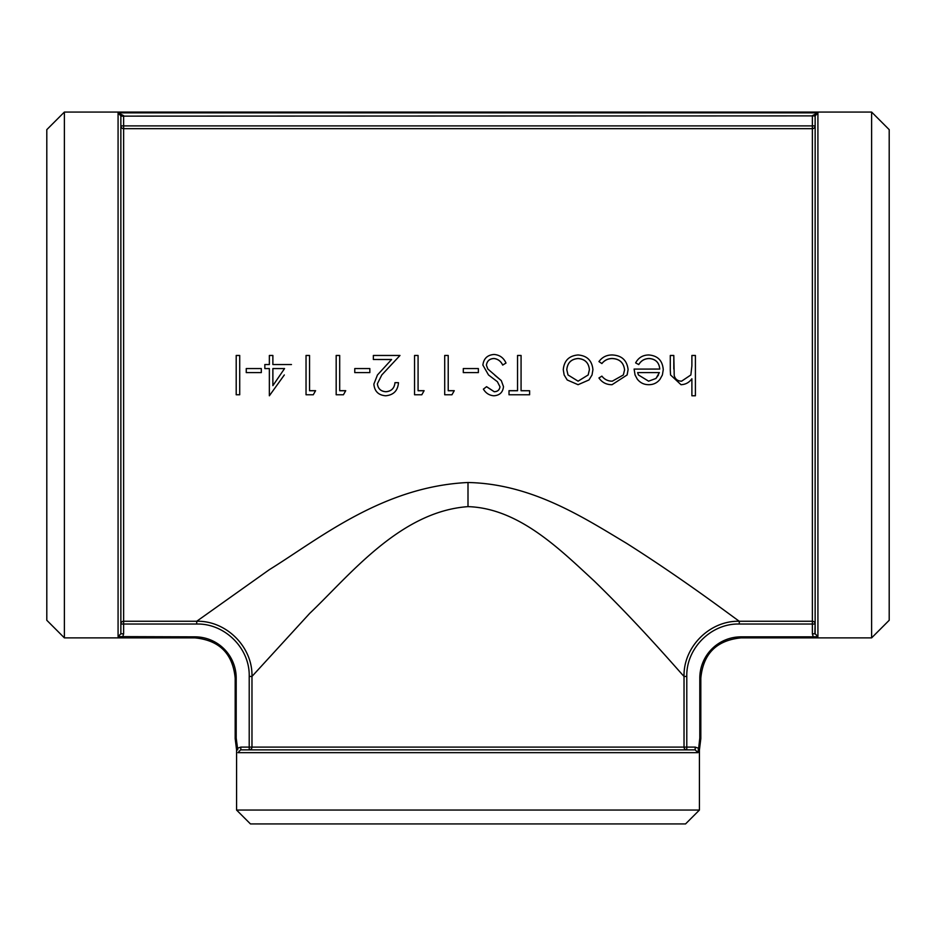 <?xml version="1.0" encoding="UTF-8"?>
<svg xmlns="http://www.w3.org/2000/svg" width="936" height="936" viewBox="0 0 936 936"><rect width="100%" height="100%" fill="white"/><g stroke="black" fill="none" stroke-linecap="round" stroke-linejoin="round"><path stroke-width="1.4" d="M261.32 372.61L246.25 372.61L246.25 368.562L261.32 368.562L261.32 372.61L246.25 372.598M269.357 368.585L264.841 368.585L269.357 368.562L269.357 395.776L284.322 374.962M269.357 355.551L269.357 364.537L264.841 364.537L264.841 368.562M272.879 355.551L272.879 364.537L291.47 364.537M309.547 390.686L315.584 390.686L313.279 394.77L306.037 394.77L306.037 355.469L309.547 355.469L309.547 390.745L315.584 390.745M339.698 390.686L345.723 390.686L343.43 394.77L336.176 394.77L336.176 355.469L339.698 355.469L339.698 390.745L345.723 390.745M369.837 372.61L354.767 372.61L354.767 368.562L369.837 368.562L369.837 372.61L354.767 372.598M373.359 359.494L373.359 355.469L399.988 355.469L381.794 374.962L377.383 383.783C378.004 388.768 380.835 391.412 385.878 391.751C391.388 391.306 394.419 388.276 394.969 382.684L398.479 382.684C397.823 390.675 393.565 395.039 385.702 395.776C378.46 395.238 374.517 391.342 373.862 384.099L377.465 374.962L391.599 359.494L373.359 359.494L391.54 359.553M377.383 383.748C378.004 388.709 380.835 391.353 385.878 391.693C391.388 391.248 394.419 388.229 394.969 382.66L398.479 382.684M418.076 390.686L424.102 390.686L421.808 394.77L414.554 394.77L414.554 355.469L418.076 355.469L418.076 390.745L424.102 390.745M448.215 390.686L454.252 390.686L451.948 394.77L444.705 394.77L444.705 355.469L448.215 355.469L448.215 390.745L454.252 390.745M478.366 372.61L463.297 372.61L463.297 368.562L478.366 368.562L478.366 372.61L463.297 372.598M483.385 389.13L486.568 386.72L494.22 391.751C497.601 391.669 499.52 390.008 499.964 386.779L497.39 381.701L488.51 374.962L482.882 365.087C483.69 358.511 487.422 354.966 494.079 354.463C499.625 354.908 503.603 357.763 506.002 363.051L502.69 365.075C500.877 361.273 498.01 359.096 494.079 358.546C489.622 358.71 487.059 360.922 486.404 365.18L487.808 369.006L501.298 380.613L503.486 386.615C502.878 392.36 499.66 395.413 493.834 395.776C489.306 395.425 485.831 393.202 483.385 389.13L486.568 386.673L494.22 391.693C497.601 391.611 499.52 389.961 499.964 386.732M494.875 375.277L501.298 380.613L503.486 386.615M488.51 374.962L482.882 365.087M509.008 390.745L517.549 390.745L517.549 355.469L521.071 355.469L521.071 390.745L529.612 390.745L529.612 394.77L509.008 394.77L509.008 390.686L517.549 390.686M521.071 390.686L529.612 390.745M564.151 374.962L563.273 369.743C564.092 360.664 569.029 355.738 578.074 354.966C587.141 355.715 592.078 360.641 592.921 369.743L592.032 374.962L588.99 379.946L578.074 384.696L567.204 379.969L564.151 374.962L563.273 369.743M628.091 369.591L627.097 374.962L612.05 384.696C606.446 384.743 602.07 382.496 598.946 377.969L601.883 376.12C604.539 379.501 608.014 381.174 612.319 381.151L623.341 374.962L624.569 369.907C623.704 362.735 619.62 358.944 612.296 358.546C608.037 358.57 604.562 360.243 601.883 363.566L598.946 361.589C602.222 357.107 606.68 354.896 612.343 354.966C621.75 355.469 627.003 360.337 628.091 369.591L627.178 374.751M663.25 369.767L662.384 374.962L659.962 379.349C657.095 382.929 653.363 384.719 648.765 384.696C643.991 384.696 640.154 382.812 637.229 379.045L635.053 374.962L634.117 369.088L659.74 369.065C659.201 362.63 655.715 359.12 649.292 358.546C644.67 358.617 641.148 360.629 638.75 364.572L635.626 362.887C638.469 357.646 642.88 355.013 648.847 354.966C657.797 355.727 662.594 360.652 663.25 369.743L663.25 369.767M691.891 355.551L691.891 365.847L691.891 355.469L695.413 355.469L695.413 395.776L691.891 395.776L691.891 378.764L691.891 395.694M670.55 374.962L670.293 370.153L670.55 374.962L680.998 384.696C685.55 384.52 689.177 382.543 691.891 378.764M673.803 355.551L674.212 375.511C675.23 379.255 677.699 381.139 681.619 381.151L690.862 374.962L691.891 365.847M674.212 375.511L674.212 375.511C675.23 379.279 677.699 381.163 681.619 381.174L681.619 381.151M123.634 116.134L815.151 115.888L817.924 112.87L812.389 115.643L815.139 116.134L815.139 125.904A2.773 2.761 0 0 1 812.366 128.665L812.366 621.258L739.276 621.258C729.378 614.297 683.385 579.314 626.57 543.325C583.783 517.725 532.058 483.807 468 482.508C382.602 486.486 319.211 538.808 269.264 569.72L196.724 621.258L123.634 621.258L123.634 128.665A2.773 2.761 0 0 1 120.861 125.904L120.861 116.134L120.861 125.904L123.634 125.904L123.634 116.134L120.861 116.134L123.611 115.643L118.076 112.87L120.849 115.888M814.882 633.801L815.139 624.031L812.366 624.031L812.366 633.801L815.139 633.801L817.924 636.609L817.912 112.87M813.454 636.843L817.924 636.609M64.385 637.872L46.8 620.275L46.8 129.648L64.385 112.063L64.385 637.872L194.91 637.872C219.375 640.259 232.795 653.679 235.182 678.132L235.182 738.621L236.574 749.876L236.574 810.049L699.426 810.049L699.426 749.876L700.818 738.621L700.818 678.132L699.8 678.132L699.8 738.094L698.654 748.309L695.179 747.103L695.179 749.876L686.79 749.876L686.79 676.435C686.065 648.355 711.208 623.236 739.276 624.031L812.366 624.031L812.366 621.258A2.773 2.761 180 0 1 815.139 624.031M121.984 636.843L121.376 636.831M122.733 636.843L123.634 633.801L120.861 633.801L120.861 624.031L120.861 633.801L118.076 636.609L194.91 636.843A41.289 41.289 0 0 1 236.2 678.132L236.2 738.094L237.767 749.876M812.366 633.801L813.267 636.843L741.09 636.843A41.289 41.289 0 0 0 699.8 678.132M64.385 112.063L871.615 112.063L871.615 637.872L741.09 637.872L741.09 636.843M815.139 633.801L815.151 115.888M812.366 116.134L812.366 128.665L123.634 128.665L123.634 125.904L815.139 125.904M236.516 743.418L237.346 748.309L240.821 747.103L240.821 749.876L249.21 749.876A2.773 2.761 90 0 0 251.971 747.103L251.971 676.435C252.767 646.881 226.219 620.521 196.724 621.258L196.724 624.031C224.78 623.294 249.994 648.332 249.21 676.435L251.971 676.435L309.687 613.396C349.479 575.57 399.964 511.501 468 506.633C519.024 508.225 560.243 549.736 594.313 581.092C639.452 625.014 675.991 667.719 684.029 676.435L684.029 747.103A2.773 2.761 -90 0 0 686.79 749.876L695.179 749.876L698.01 752.661L698.233 749.876L698.01 752.661L237.99 752.661L240.821 749.619M120.861 624.031A2.773 2.761 180 0 1 123.634 621.258L123.634 624.031L120.861 624.031M120.861 633.801L120.861 116.134M739.276 624.031L739.276 621.258C709.757 620.463 683.292 646.905 684.029 676.435L686.79 676.435M249.21 676.435L249.21 749.876L240.821 749.876L695.179 749.876M699.286 744.974L699.485 743.418M698.654 748.309L698.233 749.876M871.615 112.063L889.2 129.648L889.2 620.275L871.615 637.872M236.574 810.049L250.462 823.937L685.538 823.937L699.426 810.049M673.803 368.971L673.803 355.469L670.293 355.469L670.293 370.13M681.619 381.174L690.862 374.962M663.25 369.743L662.384 374.962M635.053 374.962L634.117 369.065M659.74 369.065C659.201 362.583 655.726 359.061 649.292 358.488L649.292 358.546M649.292 358.488C644.67 358.558 641.148 360.571 638.75 364.537L638.75 364.572M638.75 364.537L635.626 362.887M648.578 381.174L655.96 378.472L659.365 372.598L637.627 372.598L638.434 374.962L648.578 381.174L655.96 378.472M655.96 378.46L658.488 374.962M659.365 372.61L637.638 372.61M638.434 374.962L648.578 381.151M598.946 377.969L601.883 376.132C604.527 379.513 608.002 381.198 612.319 381.174L612.319 381.151M612.319 381.174L623.341 374.962M624.569 369.907C623.704 362.688 619.62 358.886 612.296 358.488L612.296 358.546M612.296 358.488C608.037 358.511 604.562 360.185 601.883 363.531L601.883 363.566M601.883 363.531L598.946 361.589M592.921 369.743L592.032 374.962M589.399 369.72C588.767 362.805 585 359.061 578.097 358.488C571.194 359.061 567.427 362.805 566.795 369.72L568.012 374.962L578.097 381.174L588.171 374.962L589.399 369.72C588.767 362.852 584.988 359.12 578.097 358.546L578.097 358.488M578.097 358.546C571.194 359.12 567.427 362.852 566.795 369.743M568.012 374.962L578.097 381.174M578.097 381.151L588.171 374.962M506.002 363.051L502.69 365.04C500.877 361.214 498.01 359.038 494.079 358.488L494.079 358.546M494.079 358.488C489.622 358.652 487.059 360.875 486.404 365.145M373.862 384.099L377.465 374.962M399.988 355.469L384.79 371.744M384.79 371.732L381.794 374.962M272.879 364.537L272.879 355.469L269.357 355.469L269.357 364.537M272.879 385.644L284.556 368.562L272.879 368.562L272.879 385.644L280.18 374.962M284.544 368.585L272.879 368.585M236.2 355.469L236.2 394.77L239.721 394.77L239.721 355.469L236.2 355.469M194.91 636.843L194.91 637.872M817.924 112.87L118.076 112.87L118.076 636.609M695.179 747.103L240.821 747.103M123.634 633.801L123.634 624.031L196.724 624.031M236.2 678.132L235.182 678.132M468 482.508L468 506.633M741.09 637.872C716.625 640.259 703.205 653.679 700.818 678.132"/></g></svg>
